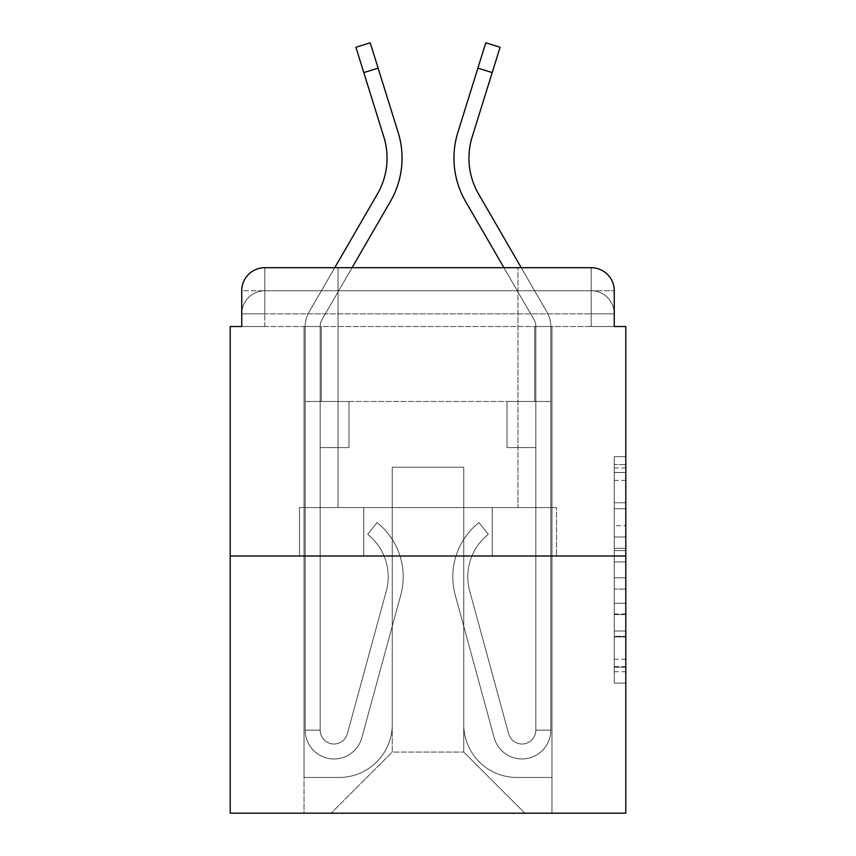 <?xml version="1.0" encoding="UTF-8"?>
<svg xmlns="http://www.w3.org/2000/svg" width="856" height="856" viewBox="0 0 856 856"><rect width="100%" height="100%" fill="white"/><g stroke="black" fill="none" stroke-linecap="round" stroke-linejoin="round"><path stroke-width="0.64" stroke-dasharray="4.28 3.21" d="M614.255 525.702L614.255 561.932L625.79 561.932L625.79 671.735L625.79 467.975L625.79 561.932L614.255 561.932L614.255 464.573L614.255 683.056L614.255 456.655L614.255 667.209L625.79 667.209L614.255 667.209L625.79 667.209L614.255 667.209L614.255 630.99L614.255 683.056L625.79 683.056L625.79 456.655L625.79 666.642L625.79 577.779L614.255 577.779L625.79 577.779L625.79 630.99L625.79 472.501L614.255 472.501L625.79 472.501L625.79 683.056L625.79 467.975L625.79 683.056L614.255 683.056L614.255 456.655L625.79 456.655L625.79 467.975L625.79 456.655L625.79 467.975L625.79 456.655L625.79 464.573L625.79 456.655L614.255 456.655L614.255 472.501L625.79 472.501L614.255 472.501L614.255 525.702L625.79 525.702M241.745 326.51L264.814 326.51L241.745 326.51L264.814 326.51L241.745 326.51L241.745 313.82L591.186 313.82L241.745 313.82L264.814 313.82L264.814 290.762L591.186 290.762L264.814 290.762L591.186 290.762L591.186 313.82L614.255 313.82L591.186 313.82L591.186 290.762L591.186 313.82L614.255 313.82L591.186 313.82L614.255 313.82L591.186 313.82L614.255 313.82L591.186 313.82L614.255 313.82L591.186 313.82L614.255 313.82L591.186 313.82L591.186 290.762L591.186 313.82L591.186 290.762L591.186 313.82L591.186 290.762L591.186 313.82L591.186 290.762L591.186 313.82L591.186 290.762L614.255 290.762L241.745 290.762A23.069 23.069 0 0 1 264.814 267.693L591.186 267.693L264.814 267.693A23.069 23.069 0 0 0 241.745 290.762L264.814 290.762A23.069 23.069 0 0 0 241.745 313.82L264.814 313.82L264.814 290.762A23.069 23.069 0 0 0 241.745 313.82L264.814 313.82L241.745 313.82L264.814 313.82L241.745 313.82L264.814 313.82L241.745 313.82L241.745 326.51L241.745 313.82L241.745 326.51L241.745 313.82L241.745 326.51L230.211 326.51L230.211 813.2L625.79 813.2L625.79 326.51L614.255 326.51L614.255 290.762A23.069 23.069 0 0 0 591.186 267.693A23.069 23.069 0 0 1 614.255 290.762L614.255 326.51L241.745 326.51L241.745 290.762L241.745 326.51L614.255 326.51L591.186 326.51L614.255 326.51L591.186 326.51L614.255 326.51L591.186 326.51L614.255 326.51L591.186 326.51L614.255 326.51L591.186 326.51L614.255 326.51L591.186 326.51L591.186 290.762L591.186 326.51L591.186 313.82L591.186 326.51L591.186 313.82L591.186 326.51L591.186 313.82L591.186 326.51L591.186 313.82L591.186 326.51L591.186 313.82L591.186 326.51L591.186 313.82L591.186 326.51L614.255 326.51L614.255 313.82A23.069 23.069 0 0 0 591.186 290.762L591.186 267.693A23.069 23.069 0 0 1 614.255 290.762A23.069 23.069 0 0 0 591.186 267.693L591.186 290.762A23.069 23.069 0 0 1 614.255 313.82A23.069 23.069 0 0 0 591.186 290.762A23.069 23.069 0 0 1 614.255 313.82A23.069 23.069 0 0 0 591.186 290.762A23.069 23.069 0 0 1 614.255 313.82L614.255 326.51M338.045 507.576L338.045 267.693L517.955 267.693L338.045 267.693L517.955 267.693L338.045 267.693L338.045 507.576L517.955 507.576L517.955 267.693L517.955 507.576L338.045 507.576M625.79 548.343L625.79 537.022L625.79 548.343L614.255 548.343L614.255 502.782L614.255 636.928L614.255 603.255L625.79 603.255L614.255 603.255L614.255 683.056L625.79 683.056L614.255 683.056L625.79 683.056L614.255 683.056L614.255 456.655L625.79 456.655L614.255 456.655L625.79 456.655L614.255 456.655L614.255 548.343L625.79 548.343M230.211 556.015L625.79 556.015M352.073 267.693L390.411 201.47A86.499 86.499 0 0 0 398.136 132.412A86.499 86.499 0 0 1 390.411 201.47A86.499 86.499 0 0 0 398.136 132.412A86.499 86.499 0 0 1 390.411 201.47A86.499 86.499 0 0 0 398.136 132.412A86.499 86.499 0 0 1 390.411 201.47L322.027 319.577A13.835 13.835 0 0 0 320.165 326.51L320.165 401.475L305.175 401.475L305.175 326.51A28.837 28.837 0 0 1 309.059 312.065L377.432 193.959A71.508 71.508 0 0 0 383.82 136.874L355.914 47.262L363.811 72.589L378.117 68.127L398.136 132.412A86.499 86.499 0 0 1 390.411 201.47L322.027 319.577A13.835 13.835 0 0 0 320.165 326.51L320.165 730.168A13.835 13.835 0 0 0 347.354 733.806L386.302 591.036A54.206 54.206 0 0 0 367.705 534.315L377.025 522.567A69.197 69.197 0 0 1 400.769 594.984L361.82 737.754A28.837 28.837 0 0 1 305.175 730.168L305.175 401.475L349.002 401.475L349.002 447.602L320.165 447.602L349.002 447.602L320.165 447.602L349.002 447.602L349.002 401.475L320.165 401.475L320.165 730.168A13.835 13.835 0 0 0 347.354 733.806L386.302 591.036A54.206 54.206 0 0 0 367.705 534.315L377.025 522.567L367.705 534.315A54.206 54.206 0 0 1 386.302 591.036L347.354 733.806L386.302 591.036A54.206 54.206 0 0 0 367.705 534.315A54.206 54.206 0 0 1 386.302 591.036L347.354 733.806L386.302 591.036A54.206 54.206 0 0 0 367.705 534.315A54.206 54.206 0 0 1 386.302 591.036L347.354 733.806L386.302 591.036A54.206 54.206 0 0 0 367.705 534.315A54.206 54.206 0 0 1 386.302 591.036L347.354 733.806L386.302 591.036A54.206 54.206 0 0 0 367.705 534.315A54.206 54.206 0 0 1 386.302 591.036L347.354 733.806A13.835 13.835 0 0 1 320.165 730.168A13.835 13.835 0 0 0 347.354 733.806L386.302 591.036A54.206 54.206 0 0 0 367.705 534.315A54.206 54.206 0 0 1 386.302 591.036A54.206 54.206 0 0 0 367.705 534.315L377.025 522.567A69.197 69.197 0 0 1 400.769 594.984L361.82 737.754A28.837 28.837 0 0 1 305.175 730.168L305.175 401.475L349.002 401.475L305.175 401.475L349.002 401.475L349.002 447.602L320.165 447.602L349.002 447.602L320.165 447.602L320.165 401.475L305.175 401.475L305.175 326.51A28.837 28.837 0 0 1 309.059 312.065L377.432 193.959A71.508 71.508 0 0 0 383.82 136.874L363.811 72.589L378.117 68.127L398.136 132.412A86.499 86.499 0 0 1 390.411 201.47L322.027 319.577A13.835 13.835 0 0 0 320.165 326.51L320.165 447.602L349.002 447.602L320.165 447.602L349.002 447.602L320.165 447.602L320.165 730.168A13.835 13.835 0 0 0 347.354 733.806L386.302 591.036A54.206 54.206 0 0 0 367.705 534.315L377.025 522.567A69.197 69.197 0 0 1 400.769 594.984L361.82 737.754A28.837 28.837 0 0 1 305.175 730.168L305.175 326.51A28.837 28.837 0 0 1 309.059 312.065L377.432 193.959A71.508 71.508 0 0 0 383.82 136.874L355.914 47.262L363.811 72.589L378.117 68.127L398.136 132.412A86.499 86.499 0 0 1 390.411 201.47L322.027 319.577A13.835 13.835 0 0 0 320.165 326.51L320.165 447.602L349.002 447.602L320.165 447.602L349.002 447.602L320.165 447.602L349.002 447.602L349.002 401.475L320.165 401.475L320.165 447.602L349.002 447.602L320.165 447.602L320.165 730.168A13.835 13.835 0 0 0 347.354 733.806A13.835 13.835 0 0 1 320.165 730.168A13.835 13.835 0 0 0 347.354 733.806A13.835 13.835 0 0 1 320.165 730.168A13.835 13.835 0 0 0 347.354 733.806L386.302 591.036A54.206 54.206 0 0 0 367.705 534.315A54.206 54.206 0 0 1 386.302 591.036A54.206 54.206 0 0 0 367.705 534.315L377.025 522.567A69.197 69.197 0 0 1 400.769 594.984L361.82 737.754A28.837 28.837 0 0 1 305.175 730.168L305.175 401.475L349.002 401.475L305.175 401.475L349.002 401.475L349.002 447.602L349.002 401.475L349.002 447.602L349.002 401.475L349.002 447.602L320.165 447.602L320.165 401.475L305.175 401.475L349.002 401.475L349.002 447.602L320.165 447.602L320.165 730.168L305.175 730.168L305.175 326.51A28.837 28.837 0 0 1 309.059 312.065L377.432 193.959A71.508 71.508 0 0 0 383.82 136.874L363.811 72.589L378.117 68.127L398.136 132.412A86.499 86.499 0 0 1 390.411 201.47L322.027 319.577A13.835 13.835 0 0 0 320.165 326.51L320.165 730.168A13.835 13.835 0 0 0 347.354 733.806A13.835 13.835 0 0 1 320.165 730.168A13.835 13.835 0 0 0 347.354 733.806A13.835 13.835 0 0 1 320.165 730.168L305.175 730.168L305.175 326.51A28.837 28.837 0 0 1 309.059 312.065L377.432 193.959A71.508 71.508 0 0 0 383.82 136.874L355.914 47.262L363.811 72.589L378.117 68.127L398.136 132.412A86.499 86.499 0 0 1 390.411 201.47L322.027 319.577A13.835 13.835 0 0 0 320.165 326.51L320.165 401.475L305.175 401.475L349.002 401.475L349.002 447.602L349.002 401.475L349.002 447.602L349.002 401.475L305.175 401.475L349.002 401.475L349.002 447.602L320.165 447.602L320.165 730.168A13.835 13.835 0 0 0 347.354 733.806L386.302 591.036A54.206 54.206 0 0 0 367.705 534.315L377.025 522.567A69.197 69.197 0 0 1 400.769 594.984L361.82 737.754A28.837 28.837 0 0 1 305.175 730.168L305.175 401.475L349.002 401.475L349.002 447.602L349.002 401.475L349.002 447.602L349.002 401.475L349.002 447.602L320.165 447.602L320.165 730.168A13.835 13.835 0 0 0 347.354 733.806A13.835 13.835 0 0 1 320.165 730.168A13.835 13.835 0 0 0 347.354 733.806A13.835 13.835 0 0 1 320.165 730.168A13.835 13.835 0 0 0 347.354 733.806L386.302 591.036A54.206 54.206 0 0 0 367.705 534.315A54.206 54.206 0 0 1 386.302 591.036A54.206 54.206 0 0 0 367.705 534.315L377.025 522.567A69.197 69.197 0 0 1 400.769 594.984L361.82 737.754A28.837 28.837 0 0 1 305.175 730.168L305.175 401.475L349.002 401.475L305.175 401.475L349.002 401.475L349.002 447.602L349.002 401.475L349.002 447.602L349.002 401.475L349.002 447.602L320.165 447.602L320.165 401.475L305.175 401.475L349.002 401.475L349.002 447.602L320.165 447.602L320.165 730.168A13.835 13.835 0 0 0 347.354 733.806L386.302 591.036A54.206 54.206 0 0 0 367.705 534.315L377.025 522.567A69.197 69.197 0 0 1 400.769 594.984L361.82 737.754A28.837 28.837 0 0 1 305.175 730.168L305.175 326.51A28.837 28.837 0 0 1 309.059 312.065L377.432 193.959A71.508 71.508 0 0 0 383.82 136.874L363.811 72.589L378.117 68.127L398.136 132.412A86.499 86.499 0 0 1 390.411 201.47L322.027 319.577A13.835 13.835 0 0 0 320.165 326.51L320.165 730.168A13.835 13.835 0 0 0 347.354 733.806A13.835 13.835 0 0 1 320.165 730.168A13.835 13.835 0 0 0 347.354 733.806L386.302 591.036A54.206 54.206 0 0 0 367.705 534.315L377.025 522.567A69.197 69.197 0 0 1 400.769 594.984L361.82 737.754A28.837 28.837 0 0 1 305.175 730.168L305.175 326.51A28.837 28.837 0 0 1 309.059 312.065L377.432 193.959A71.508 71.508 0 0 0 383.82 136.874L355.914 47.262L363.811 72.589L378.117 68.127L370.231 42.8L398.136 132.412A86.499 86.499 0 0 1 390.411 201.47L322.027 319.577A13.835 13.835 0 0 0 320.165 326.51L320.165 401.475L349.002 401.475L305.175 401.475L305.175 326.51A28.837 28.837 0 0 1 309.059 312.065L334.75 267.693L521.25 267.693L546.941 312.065L478.568 193.959A71.508 71.508 0 0 1 472.18 136.874L500.086 47.262L492.189 72.589L500.086 47.262L492.189 72.589L500.086 47.262L492.189 72.589L500.086 47.262L492.189 72.589L500.086 47.262L492.189 72.589L500.086 47.262L492.189 72.589L500.086 47.262L485.769 42.8L457.864 132.412A86.499 86.499 0 0 0 465.589 201.47L533.973 319.577A13.835 13.835 0 0 1 535.835 326.51L535.835 401.475L550.825 401.475L506.998 401.475L535.835 401.475L535.835 730.168A13.835 13.835 0 0 1 508.646 733.806A13.835 13.835 0 0 0 535.835 730.168A13.835 13.835 0 0 1 508.646 733.806L469.698 591.036A54.206 54.206 0 0 1 488.295 534.315A54.206 54.206 0 0 0 469.698 591.036A54.206 54.206 0 0 1 488.295 534.315L478.975 522.567A69.197 69.197 0 0 0 455.232 594.984L494.18 737.754A28.837 28.837 0 0 0 550.825 730.168L550.825 401.475L506.998 401.475L550.825 401.475L550.825 326.51A28.837 28.837 0 0 0 546.941 312.065L478.568 193.959A71.508 71.508 0 0 1 472.18 136.874L492.189 72.589L477.883 68.127L485.769 42.8L457.864 132.412A86.499 86.499 0 0 0 465.589 201.47L533.973 319.577A13.835 13.835 0 0 1 535.835 326.51L535.835 401.475L550.825 401.475L550.825 326.51A28.837 28.837 0 0 0 546.941 312.065L478.568 193.959A71.508 71.508 0 0 1 472.18 136.874L492.189 72.589L477.883 68.127L485.769 42.8L457.864 132.412A86.499 86.499 0 0 0 465.589 201.47L533.973 319.577A13.835 13.835 0 0 1 535.835 326.51L535.835 730.168L550.825 730.168L550.825 401.475L506.998 401.475L506.998 447.602L506.998 401.475L506.998 447.602L535.835 447.602L535.835 401.475L550.825 401.475L506.998 401.475L550.825 401.475L550.825 326.51A28.837 28.837 0 0 0 546.941 312.065L478.568 193.959A71.508 71.508 0 0 1 472.18 136.874L492.189 72.589L477.883 68.127L485.769 42.8L457.864 132.412A86.499 86.499 0 0 0 465.589 201.47L533.973 319.577A13.835 13.835 0 0 1 535.835 326.51L535.835 730.168L550.825 730.168L550.825 326.51A28.837 28.837 0 0 0 546.941 312.065L478.568 193.959A71.508 71.508 0 0 1 472.18 136.874L492.189 72.589L477.883 68.127L485.769 42.8L457.864 132.412A86.499 86.499 0 0 0 465.589 201.47L533.973 319.577A13.835 13.835 0 0 1 535.835 326.51L535.835 401.475L550.825 401.475L506.998 401.475L550.825 401.475L506.998 401.475L506.998 447.602L535.835 447.602L535.835 730.168A13.835 13.835 0 0 1 508.646 733.806L469.698 591.036A54.206 54.206 0 0 1 488.295 534.315L478.975 522.567A69.197 69.197 0 0 0 455.232 594.984L494.18 737.754A28.837 28.837 0 0 0 550.825 730.168L550.825 326.51A28.837 28.837 0 0 0 546.941 312.065L478.568 193.959A71.508 71.508 0 0 1 472.18 136.874L492.189 72.589L477.883 68.127L485.769 42.8L457.864 132.412A86.499 86.499 0 0 0 465.589 201.47L533.973 319.577A13.835 13.835 0 0 1 535.835 326.51L535.835 447.602L535.835 401.475L550.825 401.475L550.825 326.51A28.837 28.837 0 0 0 546.941 312.065L478.568 193.959A71.508 71.508 0 0 1 472.18 136.874L492.189 72.589L477.883 68.127L457.864 132.412A86.499 86.499 0 0 0 465.589 201.47L533.973 319.577A13.835 13.835 0 0 1 535.835 326.51L535.835 401.475L550.825 401.475L506.998 401.475L506.998 447.602L535.835 447.602L535.835 730.168A13.835 13.835 0 0 1 508.646 733.806A13.835 13.835 0 0 0 535.835 730.168L550.825 730.168L550.825 401.475L506.998 401.475L535.835 401.475L535.835 730.168L550.825 730.168L550.825 326.51A28.837 28.837 0 0 0 546.941 312.065L478.568 193.959L546.941 312.065A28.837 28.837 0 0 1 550.825 326.51A28.837 28.837 0 0 0 546.941 312.065A28.837 28.837 0 0 1 550.825 326.51A28.837 28.837 0 0 0 546.941 312.065A28.837 28.837 0 0 1 550.825 326.51A28.837 28.837 0 0 0 546.941 312.065A28.837 28.837 0 0 1 550.825 326.51L550.825 401.475L506.998 401.475L550.825 401.475L506.998 401.475L506.998 447.602L535.835 447.602L535.835 401.475L550.825 401.475L550.825 326.51L550.825 401.475L506.998 401.475L506.998 447.602L506.998 401.475L535.835 401.475L535.835 730.168A13.835 13.835 0 0 1 508.646 733.806L469.698 591.036A54.206 54.206 0 0 1 488.295 534.315A54.206 54.206 0 0 0 469.698 591.036A54.206 54.206 0 0 1 488.295 534.315L478.975 522.567A69.197 69.197 0 0 0 455.232 594.984L494.18 737.754A28.837 28.837 0 0 0 550.825 730.168L550.825 401.475L506.998 401.475L550.825 401.475L550.825 326.51L550.825 401.475L506.998 401.475L506.998 447.602L506.998 401.475L506.998 447.602L535.835 447.602L535.835 730.168A13.835 13.835 0 0 1 508.646 733.806L469.698 591.036A54.206 54.206 0 0 1 488.295 534.315L478.975 522.567A69.197 69.197 0 0 0 455.232 594.984L494.18 737.754A28.837 28.837 0 0 0 550.825 730.168L550.825 401.475L506.998 401.475L550.825 401.475L550.825 326.51L550.825 730.168L550.825 401.475L550.825 730.168L550.825 401.475L535.835 401.475L535.835 447.602L535.835 326.51L535.835 730.168L550.825 730.168L550.825 401.475L550.825 730.168A28.837 28.837 0 0 1 494.18 737.754A28.837 28.837 0 0 0 550.825 730.168A28.837 28.837 0 0 1 494.18 737.754A28.837 28.837 0 0 0 550.825 730.168A28.837 28.837 0 0 1 494.18 737.754A28.837 28.837 0 0 0 550.825 730.168A28.837 28.837 0 0 1 494.18 737.754A28.837 28.837 0 0 0 550.825 730.168L535.835 730.168A13.835 13.835 0 0 1 508.646 733.806A13.835 13.835 0 0 0 535.835 730.168A13.835 13.835 0 0 1 508.646 733.806L469.698 591.036A54.206 54.206 0 0 1 488.295 534.315A54.206 54.206 0 0 0 469.698 591.036A54.206 54.206 0 0 1 488.295 534.315L478.975 522.567A69.197 69.197 0 0 0 455.232 594.984L494.18 737.754A28.837 28.837 0 0 0 550.825 730.168A28.837 28.837 0 0 1 494.18 737.754A28.837 28.837 0 0 0 550.825 730.168A28.837 28.837 0 0 1 494.18 737.754A28.837 28.837 0 0 0 550.825 730.168L535.835 730.168L550.825 730.168A28.837 28.837 0 0 1 494.18 737.754A28.837 28.837 0 0 0 550.825 730.168A28.837 28.837 0 0 1 494.18 737.754A28.837 28.837 0 0 0 550.825 730.168L535.835 730.168A13.835 13.835 0 0 1 508.646 733.806L469.698 591.036A54.206 54.206 0 0 1 488.295 534.315L478.975 522.567A69.197 69.197 0 0 0 455.232 594.984L494.18 737.754A28.837 28.837 0 0 0 550.825 730.168L535.835 730.168A13.835 13.835 0 0 1 508.646 733.806A13.835 13.835 0 0 0 535.835 730.168A13.835 13.835 0 0 1 508.646 733.806L469.698 591.036A54.206 54.206 0 0 1 488.295 534.315A54.206 54.206 0 0 0 469.698 591.036A54.206 54.206 0 0 1 488.295 534.315L478.975 522.567A69.197 69.197 0 0 0 455.232 594.984L494.18 737.754A28.837 28.837 0 0 0 550.825 730.168A28.837 28.837 0 0 1 494.18 737.754A28.837 28.837 0 0 0 550.825 730.168L535.835 730.168A13.835 13.835 0 0 1 508.646 733.806L469.698 591.036A54.206 54.206 0 0 1 488.295 534.315L478.975 522.567A69.197 69.197 0 0 0 455.232 594.984L494.18 737.754A28.837 28.837 0 0 0 550.825 730.168L535.835 730.168A13.835 13.835 0 0 1 508.646 733.806A13.835 13.835 0 0 0 535.835 730.168A13.835 13.835 0 0 1 508.646 733.806L469.698 591.036A54.206 54.206 0 0 1 488.295 534.315A54.206 54.206 0 0 0 469.698 591.036A54.206 54.206 0 0 1 488.295 534.315L478.975 522.567A69.197 69.197 0 0 0 455.232 594.984L494.18 737.754A28.837 28.837 0 0 0 550.825 730.168A28.837 28.837 0 0 1 494.18 737.754L455.232 594.984A69.197 69.197 0 0 1 478.975 522.567A69.197 69.197 0 0 0 455.232 594.984A69.197 69.197 0 0 1 478.975 522.567A69.197 69.197 0 0 0 455.232 594.984A69.197 69.197 0 0 1 478.975 522.567A69.197 69.197 0 0 0 455.232 594.984A69.197 69.197 0 0 1 478.975 522.567A69.197 69.197 0 0 0 455.232 594.984A69.197 69.197 0 0 1 478.975 522.567A69.197 69.197 0 0 0 455.232 594.984A69.197 69.197 0 0 1 478.975 522.567A69.197 69.197 0 0 0 455.232 594.984A69.197 69.197 0 0 1 478.975 522.567A69.197 69.197 0 0 0 455.232 594.984A69.197 69.197 0 0 1 478.975 522.567A69.197 69.197 0 0 0 455.232 594.984A69.197 69.197 0 0 1 478.975 522.567A69.197 69.197 0 0 0 455.232 594.984A69.197 69.197 0 0 1 478.975 522.567L488.295 534.315A54.206 54.206 0 0 0 469.698 591.036L508.646 733.806A13.835 13.835 0 0 0 535.835 730.168L550.825 730.168L535.835 730.168A13.835 13.835 0 0 1 508.646 733.806L469.698 591.036L508.646 733.806A13.835 13.835 0 0 0 535.835 730.168A13.835 13.835 0 0 1 508.646 733.806L469.698 591.036A54.206 54.206 0 0 1 488.295 534.315L478.975 522.567L488.295 534.315A54.206 54.206 0 0 0 469.698 591.036L508.646 733.806A13.835 13.835 0 0 0 535.835 730.168L535.835 447.602L535.835 730.168A13.835 13.835 0 0 1 508.646 733.806L469.698 591.036A54.206 54.206 0 0 1 488.295 534.315L478.975 522.567L488.295 534.315A54.206 54.206 0 0 0 469.698 591.036L508.646 733.806A13.835 13.835 0 0 0 535.835 730.168L535.835 401.475L506.998 401.475L506.998 447.602L535.835 447.602L535.835 730.168A13.835 13.835 0 0 1 508.646 733.806L469.698 591.036A54.206 54.206 0 0 1 488.295 534.315L478.975 522.567L488.295 534.315A54.206 54.206 0 0 0 469.698 591.036L508.646 733.806A13.835 13.835 0 0 0 535.835 730.168L535.835 401.475L506.998 401.475L506.998 447.602L535.835 447.602L506.998 447.602L506.998 401.475L535.835 401.475L535.835 326.51L535.835 401.475L506.998 401.475L506.998 447.602L506.998 401.475L506.998 447.602L535.835 447.602L506.998 447.602L535.835 447.602L506.998 447.602L506.998 401.475L535.835 401.475L535.835 326.51A13.835 13.835 0 0 0 533.973 319.577A13.835 13.835 0 0 1 535.835 326.51A13.835 13.835 0 0 0 533.973 319.577A13.835 13.835 0 0 1 535.835 326.51A13.835 13.835 0 0 0 533.973 319.577A13.835 13.835 0 0 1 535.835 326.51A13.835 13.835 0 0 0 533.973 319.577L503.927 267.693M463.749 724.401A53.051 53.051 0 0 0 516.799 777.451A53.051 53.051 0 0 1 463.749 724.401L463.749 467.216L463.749 724.401A53.051 53.051 0 0 0 516.799 777.451L551.981 777.451L516.799 777.451A53.051 53.051 0 0 1 463.749 724.401L463.749 467.216L392.251 467.216L463.749 467.216L463.749 724.401A53.051 53.051 0 0 0 516.799 777.451L551.981 777.451L516.799 777.451A53.051 53.051 0 0 1 463.749 724.401L463.749 467.216L392.251 467.216L392.251 724.401L392.251 467.216L463.749 467.216L463.749 724.401A53.051 53.051 0 0 0 516.799 777.451L551.981 777.451L516.799 777.451A53.051 53.051 0 0 1 463.749 724.401L463.749 467.216L392.251 467.216L392.251 724.401A53.051 53.051 0 0 1 339.201 777.451A53.051 53.051 0 0 0 392.251 724.401L392.251 467.216L463.749 467.216L463.749 724.401A53.051 53.051 0 0 0 516.799 777.451L551.981 777.451L516.799 777.451A53.051 53.051 0 0 1 463.749 724.401L463.749 467.216L392.251 467.216L392.251 724.401A53.051 53.051 0 0 1 339.201 777.451L304.019 777.451L339.201 777.451A53.051 53.051 0 0 0 392.251 724.401L392.251 467.216L463.749 467.216L463.749 724.401A53.051 53.051 0 0 0 516.799 777.451L551.981 777.451L516.799 777.451A53.051 53.051 0 0 1 463.749 724.401L463.749 467.216L392.251 467.216L392.251 724.401A53.051 53.051 0 0 1 339.201 777.451L304.019 777.451L339.201 777.451A53.051 53.051 0 0 0 392.251 724.401L392.251 467.216L463.749 467.216L463.749 724.401M304.019 326.51L304.019 777.451L339.201 777.451A53.051 53.051 0 0 0 392.251 724.401A53.051 53.051 0 0 1 339.201 777.451L304.019 777.451L304.019 326.51L321.321 326.51L321.321 401.475L534.679 401.475L321.321 401.475L534.679 401.475L321.321 401.475L534.679 401.475L321.321 401.475L534.679 401.475L321.321 401.475L534.679 401.475L321.321 401.475L534.679 401.475L321.321 401.475L534.679 401.475L321.321 401.475L321.321 326.51L304.019 326.51L304.019 777.451L304.019 326.51L321.321 326.51L321.321 401.475L321.321 326.51L304.019 326.51L304.019 777.451L304.019 326.51L321.321 326.51L321.321 401.475L321.321 326.51L304.019 326.51L304.019 777.451L304.019 326.51L321.321 326.51L321.321 401.475L321.321 326.51L304.019 326.51L304.019 777.451L304.019 326.51L321.321 326.51L321.321 401.475L321.321 326.51L304.019 326.51L304.019 777.451L339.201 777.451A53.051 53.051 0 0 0 392.251 724.401L392.251 467.216L392.251 724.401A53.051 53.051 0 0 1 339.201 777.451A53.051 53.051 0 0 0 392.251 724.401L392.251 467.216L463.749 467.216L392.251 467.216L392.251 724.401A53.051 53.051 0 0 1 339.201 777.451L304.019 777.451L304.019 326.51L321.321 326.51L321.321 401.475L321.321 326.51L304.019 326.51L304.019 813.2L331.122 813.2L304.019 813.2L304.019 326.51L321.321 326.51L321.321 401.475L321.321 326.51L304.019 326.51M534.679 326.51L534.679 401.475L534.679 326.51L551.981 326.51L551.981 777.451L516.799 777.451L551.981 777.451L551.981 326.51L534.679 326.51L534.679 401.475L534.679 326.51L551.981 326.51L551.981 777.451L551.981 326.51L534.679 326.51L534.679 401.475L534.679 326.51L551.981 326.51L551.981 777.451L551.981 326.51L534.679 326.51L534.679 401.475L534.679 326.51L551.981 326.51L551.981 777.451L551.981 326.51L534.679 326.51L534.679 401.475L534.679 326.51L551.981 326.51L551.981 777.451L551.981 326.51L534.679 326.51L534.679 401.475L534.679 326.51L551.981 326.51L551.981 777.451L551.981 326.51L534.679 326.51L534.679 401.475L534.679 326.51L551.981 326.51L551.981 813.2L331.122 813.2L551.981 813.2L551.981 326.51L534.679 326.51M463.749 467.216L463.749 752.071L463.749 467.216L392.251 467.216L392.251 752.071L463.749 752.071L392.251 752.071L392.251 467.216L392.251 752.071L331.122 813.2L392.251 752.071L331.122 813.2L392.251 752.071L392.251 467.216L463.749 467.216L463.749 752.071L524.878 813.2L463.749 752.071L524.878 813.2L463.749 752.071L463.749 467.216L392.251 467.216L463.749 467.216M363.747 556.015L556.507 556.015L363.747 556.015L363.747 507.576L299.493 507.576L556.507 507.576L363.747 507.576L363.747 556.015L363.747 507.576L299.493 507.576L299.493 556.015L299.493 507.576L492.254 507.576L492.254 556.015L556.507 556.015L492.254 556.015L492.254 507.576L556.507 507.576L556.507 556.015L556.507 507.576L363.747 507.576L363.747 556.015M264.814 267.693A23.069 23.069 0 0 0 241.745 290.762A23.069 23.069 0 0 1 264.814 267.693L264.814 290.762A23.069 23.069 0 0 0 241.745 313.82L264.814 313.82L241.745 313.82A23.069 23.069 0 0 1 264.814 290.762A23.069 23.069 0 0 0 241.745 313.82A23.069 23.069 0 0 1 264.814 290.762L264.814 267.693M492.254 507.576L492.254 556.015L492.254 507.576M614.255 561.932L625.79 561.932L614.255 561.932M614.255 464.573L614.255 456.655L614.255 464.573L625.79 464.573L614.255 464.573M614.255 636.361L614.255 589.099L614.255 636.361L625.79 636.361L614.255 636.361M614.255 589.099L614.255 577.779L625.79 577.779L614.255 577.779L614.255 589.099L625.79 589.099L614.255 589.099M614.255 502.782L614.255 472.501L614.255 502.782L625.79 502.782L614.255 502.782M614.255 456.655L625.79 456.655L614.255 456.655L614.255 467.975L614.255 456.655L625.79 456.655M614.255 683.056L625.79 683.056L614.255 683.056L614.255 671.735L614.255 683.056M320.165 730.168L305.175 730.168L305.175 326.51A28.837 28.837 0 0 1 309.059 312.065L377.432 193.959A71.508 71.508 0 0 0 383.82 136.874L355.914 47.262L383.82 136.874L355.914 47.262L370.231 42.8L378.117 68.127L363.811 72.589L383.82 136.874A71.508 71.508 0 0 1 377.432 193.959A71.508 71.508 0 0 0 383.82 136.874A71.508 71.508 0 0 1 377.432 193.959A71.508 71.508 0 0 0 383.82 136.874A71.508 71.508 0 0 1 377.432 193.959L309.059 312.065A28.837 28.837 0 0 0 305.175 326.51A28.837 28.837 0 0 1 309.059 312.065A28.837 28.837 0 0 0 305.175 326.51A28.837 28.837 0 0 1 309.059 312.065A28.837 28.837 0 0 0 305.175 326.51L305.175 401.475L305.175 326.51L305.175 401.475L349.002 401.475L305.175 401.475L305.175 326.51L305.175 730.168L305.175 401.475L320.165 401.475L305.175 401.475L305.175 730.168L320.165 730.168L305.175 730.168A28.837 28.837 0 0 0 361.82 737.754A28.837 28.837 0 0 1 305.175 730.168A28.837 28.837 0 0 0 361.82 737.754A28.837 28.837 0 0 1 305.175 730.168L320.165 730.168L305.175 730.168A28.837 28.837 0 0 0 361.82 737.754A28.837 28.837 0 0 1 305.175 730.168A28.837 28.837 0 0 0 361.82 737.754A28.837 28.837 0 0 1 305.175 730.168L320.165 730.168L305.175 730.168A28.837 28.837 0 0 0 361.82 737.754A28.837 28.837 0 0 1 305.175 730.168A28.837 28.837 0 0 0 361.82 737.754A28.837 28.837 0 0 1 305.175 730.168L320.165 730.168L305.175 730.168A28.837 28.837 0 0 0 361.82 737.754A28.837 28.837 0 0 1 305.175 730.168A28.837 28.837 0 0 0 361.82 737.754A28.837 28.837 0 0 1 305.175 730.168L320.165 730.168L305.175 730.168A28.837 28.837 0 0 0 361.82 737.754A28.837 28.837 0 0 1 305.175 730.168A28.837 28.837 0 0 0 361.82 737.754A28.837 28.837 0 0 1 305.175 730.168L320.165 730.168A13.835 13.835 0 0 0 347.354 733.806L386.302 591.036L347.354 733.806A13.835 13.835 0 0 1 320.165 730.168L320.165 401.475L349.002 401.475L320.165 401.475L320.165 326.51L320.165 730.168A13.835 13.835 0 0 0 347.354 733.806L386.302 591.036A54.206 54.206 0 0 0 367.705 534.315L377.025 522.567A69.197 69.197 0 0 1 400.769 594.984L361.82 737.754L400.769 594.984A69.197 69.197 0 0 0 377.025 522.567A69.197 69.197 0 0 1 400.769 594.984A69.197 69.197 0 0 0 377.025 522.567A69.197 69.197 0 0 1 400.769 594.984A69.197 69.197 0 0 0 377.025 522.567A69.197 69.197 0 0 1 400.769 594.984A69.197 69.197 0 0 0 377.025 522.567A69.197 69.197 0 0 1 400.769 594.984A69.197 69.197 0 0 0 377.025 522.567A69.197 69.197 0 0 1 400.769 594.984A69.197 69.197 0 0 0 377.025 522.567A69.197 69.197 0 0 1 400.769 594.984A69.197 69.197 0 0 0 377.025 522.567A69.197 69.197 0 0 1 400.769 594.984A69.197 69.197 0 0 0 377.025 522.567A69.197 69.197 0 0 1 400.769 594.984A69.197 69.197 0 0 0 377.025 522.567A69.197 69.197 0 0 1 400.769 594.984A69.197 69.197 0 0 0 377.025 522.567L367.705 534.315A54.206 54.206 0 0 1 386.302 591.036L347.354 733.806A13.835 13.835 0 0 1 320.165 730.168L320.165 401.475L349.002 401.475L320.165 401.475L320.165 326.51L320.165 401.475L349.002 401.475L320.165 401.475L320.165 326.51L320.165 730.168M322.027 319.577A13.835 13.835 0 0 0 320.165 326.51A13.835 13.835 0 0 1 322.027 319.577A13.835 13.835 0 0 0 320.165 326.51A13.835 13.835 0 0 1 322.027 319.577A13.835 13.835 0 0 0 320.165 326.51A13.835 13.835 0 0 1 322.027 319.577M367.705 534.315L377.025 522.567L367.705 534.315A54.206 54.206 0 0 1 386.302 591.036L347.354 733.806L386.302 591.036A54.206 54.206 0 0 0 367.705 534.315L377.025 522.567L367.705 534.315M506.998 447.602L506.998 401.475L506.998 447.602L535.835 447.602L506.998 447.602L535.835 447.602L506.998 447.602L506.998 401.475L506.998 447.602L506.998 401.475L506.998 447.602L535.835 447.602L506.998 447.602L535.835 447.602L506.998 447.602L506.998 401.475L506.998 447.602L535.835 447.602L506.998 447.602L535.835 447.602L506.998 447.602L506.998 401.475L506.998 447.602L535.835 447.602L506.998 447.602M472.18 136.874L492.189 72.589L472.18 136.874M457.864 132.412A86.499 86.499 0 0 0 465.589 201.47A86.499 86.499 0 0 1 457.864 132.412A86.499 86.499 0 0 0 465.589 201.47A86.499 86.499 0 0 1 457.864 132.412A86.499 86.499 0 0 0 465.589 201.47A86.499 86.499 0 0 1 457.864 132.412M488.295 534.315L478.975 522.567L488.295 534.315A54.206 54.206 0 0 0 469.698 591.036L508.646 733.806L469.698 591.036A54.206 54.206 0 0 1 488.295 534.315L478.975 522.567L488.295 534.315M349.002 447.602L349.002 401.475L349.002 447.602L320.165 447.602L349.002 447.602M264.814 326.51L264.814 313.82L264.814 326.51M614.255 630.99L625.79 630.99L614.255 630.99M614.255 614.009L625.79 614.009M614.255 508.721L625.79 508.721L614.255 508.721M614.255 467.975L625.79 467.975M614.255 671.735L625.79 671.735M614.255 659.28L625.79 659.28M614.255 480.419L625.79 480.419M614.255 550.611L625.79 550.611L614.255 550.611M614.255 614.565L625.79 614.565L614.255 614.565M614.255 636.928L625.79 636.928L614.255 636.928M614.255 537.022L625.79 537.022L614.255 537.022M477.883 68.127L492.189 72.589M378.117 68.127L363.811 72.589M614.255 666.642L625.79 666.642M614.255 667.209L625.79 667.209M614.255 472.501L625.79 472.501M355.914 47.262L370.231 42.8M500.086 47.262L485.769 42.8"/><path stroke-width="1.28" d="M241.745 290.762L241.745 326.51L241.745 290.762A23.069 23.069 0 0 1 264.814 267.693L334.75 267.693L377.432 193.959A71.508 71.508 0 0 0 383.82 136.874L355.914 47.262L370.231 42.8L398.136 132.412A86.499 86.499 0 0 1 390.411 201.47L352.073 267.693M625.79 556.015L230.211 556.015L230.211 813.2L625.79 813.2L625.79 326.51L614.255 326.51L614.255 290.762A23.069 23.069 0 0 0 591.186 267.693L264.814 267.693M230.211 556.015L230.211 326.51L241.745 326.51M492.189 72.589L477.883 68.127L485.769 42.8L500.086 47.262L472.18 136.874A71.508 71.508 0 0 0 478.568 193.959A71.508 71.508 0 0 1 472.18 136.874A71.508 71.508 0 0 0 478.568 193.959A71.508 71.508 0 0 1 472.18 136.874A71.508 71.508 0 0 0 478.568 193.959A71.508 71.508 0 0 1 472.18 136.874A71.508 71.508 0 0 0 478.568 193.959L521.25 267.693L591.186 267.693M614.255 326.51L614.255 290.762M477.883 68.127L457.864 132.412A86.499 86.499 0 0 0 465.589 201.47L503.927 267.693M378.117 68.127L398.136 132.412L378.117 68.127L398.136 132.412L378.117 68.127L398.136 132.412L378.117 68.127L363.811 72.589"/></g></svg>
